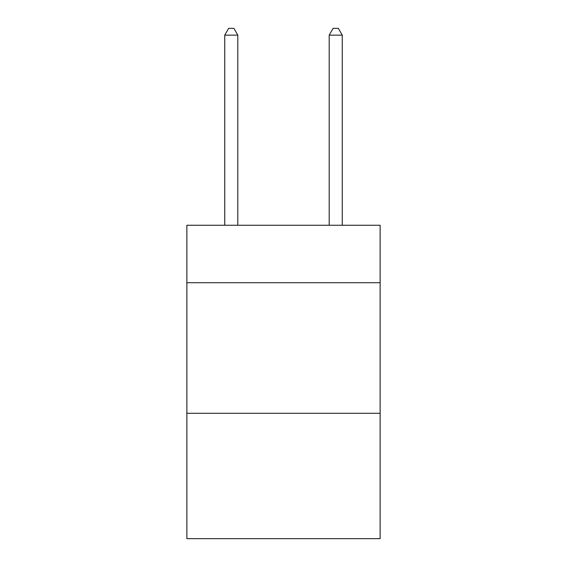 <?xml version="1.0" encoding="UTF-8"?>
<svg xmlns="http://www.w3.org/2000/svg" width="567" height="567" viewBox="0 0 567 567"><rect width="100%" height="100%" fill="white"/><g stroke="black" fill="none" stroke-linecap="round" stroke-linejoin="round"><path stroke-width="0.85" d="M380.131 282.713L380.131 225.262L186.869 225.262L186.869 282.713L380.131 282.713L380.131 538.65L186.869 538.65L186.869 282.713M380.131 413.293L186.869 413.293M237.8 225.262L237.8 35.14L224.738 35.14L224.738 225.262M224.738 35.14L228.657 28.35L233.88 28.35L237.8 35.14M342.262 225.262L342.262 35.14L329.2 35.14L329.2 225.262M329.2 35.14L333.12 28.35L338.343 28.35L342.262 35.14"/></g></svg>
